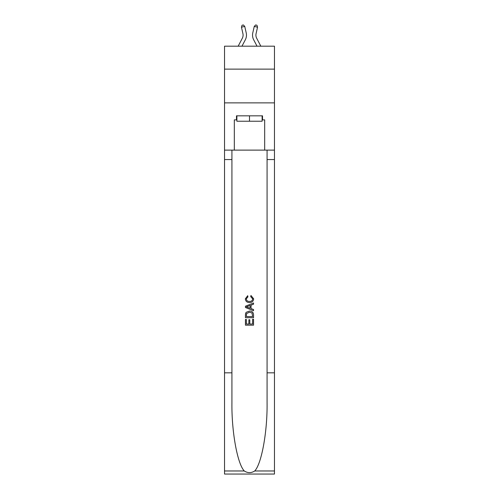 <?xml version="1.0" encoding="UTF-8"?>
<svg xmlns="http://www.w3.org/2000/svg" width="499" height="499" viewBox="0 0 499 499"><rect width="100%" height="100%" fill="white"/><g stroke="black" fill="none" stroke-linecap="round" stroke-linejoin="round"><path stroke-width="0.75" d="M274.469 69.13L274.469 46.189L224.531 46.189L224.531 69.13L274.469 69.13L274.469 102.875L224.531 102.875L224.531 69.13M238.16 46.189L242.321 38.248A6.749 6.749 -20.6 0 0 242.919 33.62L241.454 27.183L242.052 25.249L243.369 24.95L244.747 26.435L246.213 32.872A10.123 10.123 142.4 0 1 245.308 39.814L241.971 46.189L245.308 39.814M260.84 46.189L256.679 38.248A6.749 6.749 20.6 0 1 256.081 33.62L257.546 27.183L254.253 26.435L252.787 32.872A10.123 10.123 -142.4 0 0 253.692 39.814L257.029 46.189L253.692 39.814M262.118 115.83L262.118 121.232L236.882 121.232L236.882 115.83M249.5 115.83L249.5 121.232M252.613 319.266L252.613 324.038L249.806 324.038L252.613 324.038L252.613 319.266L253.548 319.266L253.548 325.18L245.446 325.18L245.446 319.472L245.446 325.18M248.876 319.784L248.876 324.038L246.381 324.038L248.876 324.038L248.876 319.784L249.806 319.784L249.806 324.038M246.144 312.33L245.564 313.509L246.144 312.33L249.45 311.064C252.045 311.052 253.405 312.299 253.548 314.807L253.548 317.707L245.446 317.707L245.446 314.938L245.446 317.707M250.953 295.489L250.685 296.631L250.953 295.489L253.648 298.795C253.43 301.284 252.026 302.531 249.438 302.55L249.438 302.55C246.949 302.494 245.583 301.253 245.346 298.82L247.697 295.695L247.941 296.836L246.275 298.87C246.518 300.623 247.573 301.465 249.431 301.408C251.328 301.508 252.419 300.672 252.712 298.901L250.685 296.631M254.721 470.969L274.469 470.969L274.469 474.05L224.531 474.05L224.531 372.822L231.923 372.822L231.923 402.918C231.561 431.679 237.399 463.814 244.279 470.969C247.754 473.189 251.24 473.189 254.721 470.969C261.601 463.814 267.439 431.679 267.077 402.918L267.077 150.118M245.446 306.211L245.446 307.503L253.548 310.715L245.446 307.503L245.446 306.211L253.548 302.999L245.446 306.211M267.077 372.822L274.469 372.822L274.469 102.875M224.531 372.822L224.531 102.875M231.923 150.118L231.923 372.822M274.469 470.969L274.469 372.822M224.531 150.118L234.318 150.118L234.318 119.879L236.882 119.879M262.118 119.879L262.524 119.879L262.524 115.83L236.476 115.83L236.476 119.879M262.524 119.879L264.682 119.879L264.682 150.118L274.469 150.118M234.318 150.118L264.682 150.118M253.548 302.999L253.548 304.209L251.053 305.132L251.053 308.582L253.548 309.505L253.548 310.715M247.878 307.409L250.118 308.239L250.118 305.475L246.381 306.86L247.878 307.409M250.118 305.475L250.118 308.239M245.446 314.938L245.564 313.509M252.039 312.985L252.613 316.566L252.039 312.985L249.438 312.206L246.55 313.584L246.381 316.566L252.613 316.566L246.381 316.566M245.446 319.472L246.381 319.472L246.381 324.038M242.321 38.248A6.749 6.749 -37.6 0 0 242.919 33.62A6.749 6.749 -37.6 0 1 242.321 38.248A6.749 6.749 -37.6 0 0 242.919 33.62A6.749 6.749 -37.6 0 1 242.321 38.248A6.749 6.749 -37.6 0 0 242.919 33.62A6.749 6.749 -37.6 0 1 242.321 38.248A6.749 6.749 -37.6 0 0 242.919 33.62A6.749 6.749 -37.6 0 1 242.321 38.248A6.749 6.749 -37.6 0 0 242.919 33.62A6.749 6.749 -37.6 0 1 242.321 38.248A6.749 6.749 -37.6 0 0 242.919 33.62A6.749 6.749 -37.6 0 1 242.321 38.248A6.749 6.749 -37.6 0 0 242.919 33.62A6.749 6.749 -37.6 0 1 242.321 38.248A6.749 6.749 -37.6 0 0 242.919 33.62A6.749 6.749 -37.6 0 1 242.321 38.248A6.749 6.749 -37.6 0 0 242.919 33.62A6.749 6.749 -37.6 0 1 242.321 38.248A6.749 6.749 -37.6 0 0 242.919 33.62A6.749 6.749 -37.6 0 1 242.321 38.248A6.749 6.749 -37.6 0 0 242.919 33.62A6.749 6.749 -37.6 0 1 242.321 38.248A6.749 6.749 -37.6 0 0 242.919 33.62A6.749 6.749 -37.6 0 1 242.321 38.248A6.749 6.749 -37.6 0 0 242.919 33.62A6.749 6.749 -37.6 0 1 242.321 38.248A6.749 6.749 -37.6 0 0 242.919 33.62A6.749 6.749 -37.6 0 1 242.321 38.248A6.749 6.749 -37.6 0 0 242.919 33.62A6.749 6.749 -37.6 0 1 242.321 38.248A6.749 6.749 -37.6 0 0 242.919 33.62A6.749 6.749 -37.6 0 1 242.321 38.248A6.749 6.749 -37.6 0 0 242.919 33.62A6.749 6.749 -37.6 0 1 242.321 38.248A6.749 6.749 -37.6 0 0 242.919 33.62A6.749 6.749 -37.6 0 1 242.321 38.248A6.749 6.749 -37.6 0 0 242.919 33.62A6.749 6.749 -37.6 0 1 242.321 38.248A6.749 6.749 -37.6 0 0 242.919 33.62M241.454 27.183L244.747 26.435L246.213 32.872M256.679 38.248A6.749 6.749 37.6 0 1 256.081 33.62A6.749 6.749 37.6 0 0 256.679 38.248A6.749 6.749 37.6 0 1 256.081 33.62A6.749 6.749 37.6 0 0 256.679 38.248A6.749 6.749 37.6 0 1 256.081 33.62A6.749 6.749 37.6 0 0 256.679 38.248A6.749 6.749 37.6 0 1 256.081 33.62A6.749 6.749 37.6 0 0 256.679 38.248A6.749 6.749 37.6 0 1 256.081 33.62A6.749 6.749 37.6 0 0 256.679 38.248A6.749 6.749 37.6 0 1 256.081 33.62A6.749 6.749 37.6 0 0 256.679 38.248A6.749 6.749 37.6 0 1 256.081 33.62A6.749 6.749 37.6 0 0 256.679 38.248A6.749 6.749 37.6 0 1 256.081 33.62A6.749 6.749 37.6 0 0 256.679 38.248A6.749 6.749 37.6 0 1 256.081 33.62A6.749 6.749 37.6 0 0 256.679 38.248A6.749 6.749 37.6 0 1 256.081 33.62A6.749 6.749 37.6 0 0 256.679 38.248A6.749 6.749 37.6 0 1 256.081 33.62A6.749 6.749 37.6 0 0 256.679 38.248A6.749 6.749 37.6 0 1 256.081 33.62A6.749 6.749 37.6 0 0 256.679 38.248A6.749 6.749 37.6 0 1 256.081 33.62A6.749 6.749 37.6 0 0 256.679 38.248A6.749 6.749 37.6 0 1 256.081 33.62A6.749 6.749 37.6 0 0 256.679 38.248A6.749 6.749 37.6 0 1 256.081 33.62A6.749 6.749 37.6 0 0 256.679 38.248A6.749 6.749 37.6 0 1 256.081 33.62A6.749 6.749 37.6 0 0 256.679 38.248A6.749 6.749 37.6 0 1 256.081 33.62A6.749 6.749 37.6 0 0 256.679 38.248A6.749 6.749 37.6 0 1 256.081 33.62A6.749 6.749 37.6 0 0 256.679 38.248A6.749 6.749 37.6 0 1 256.081 33.62A6.749 6.749 37.6 0 0 256.679 38.248A6.749 6.749 37.6 0 1 256.081 33.62M257.546 27.183L256.948 25.249L255.631 24.95L254.253 26.435L252.787 32.872M267.077 159.561L274.469 159.561M231.923 159.561L224.531 159.561M224.531 470.969L244.279 470.969"/></g></svg>
